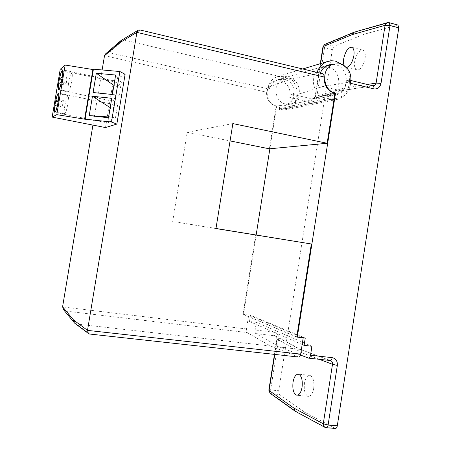 <?xml version="1.0" encoding="UTF-8"?>
<svg xmlns="http://www.w3.org/2000/svg" width="451" height="451" viewBox="0 0 451 451"><rect width="100%" height="100%" fill="white"/><g stroke="black" fill="none" stroke-linecap="round" stroke-linejoin="round"><path stroke-width="0.34" stroke-dasharray="2.25 1.69" d="M285.68 104.018C273.802 102.056 272.342 81.637 283.888 78.525L289.767 78.277C302.035 80.504 302.739 101.65 290.641 103.967L285.68 104.018M330.025 99.412L279.473 109.779L280.195 105.213L276.694 105.974C265.07 104.068 263.638 84.174 274.93 81.129L280.691 80.881C288.11 83.627 291.16 89.157 289.835 97.461L310.423 102.106L312.222 98.854L291.577 94.158L293.934 93.402L298.094 94.349L322.753 86.536L350.867 81.862C349.807 91.136 345.257 96.982 337.23 99.412L330.025 99.412L330.848 94.186L336.328 94.152C342.332 92.229 345.629 87.759 346.227 80.752L350.867 81.862M313.721 388.322C314.386 380.948 313.062 376.619 309.752 375.339C307.193 375.48 305.423 378.147 304.436 383.327C303.743 390.656 305.073 394.991 308.422 396.328C310.953 396.187 312.718 393.52 313.721 388.322M365.079 58.574C365.671 53.776 364.887 50.94 362.734 50.084C359.041 50.32 356.363 54.131 354.695 61.505C354.097 66.303 354.881 69.133 357.057 70.012C360.704 69.809 363.376 65.993 365.079 58.574M323.903 95.697C310.97 93.475 309.403 70.835 321.98 67.453L328.384 67.205C341.723 69.747 342.461 93.143 329.303 95.663L323.903 95.697M334.309 93.43L330.848 94.186M255.785 333.582L274.839 335.837L300.033 349.384L279.783 347.09L255.785 333.582C255.114 333.018 254.888 331.823 255.114 329.991L256.326 322.33L249.488 321.484L250.48 315.266L243.506 314.386L256.151 234.971M276.694 105.974L269.878 148.779M320.61 63.585L315.429 96.475L315.097 96.655L316.715 97.388L324.551 47.654L332.325 49.61L278.695 390.724L270.617 389.963L278.65 338.972L276.886 339.017L277.168 339.225L274.772 354.407M300.462 355.033L279.783 347.09M296.775 336.903L243.506 314.386M350.517 83.305C350.839 81.592 350.557 80.566 349.677 80.233L372.616 85.803L340.539 90.702L322.753 86.536M346.227 80.752L349.333 80.222M363.839 34.321L355.591 32.156L388.672 22.685L397.427 25.059L363.839 34.321L334.185 46.211L326.389 44.232L355.591 32.156L354.328 32.145M397.427 25.059L397.945 25.047M335.465 428.45L304.882 412.315L279.445 394.495L278.695 390.724M332.325 49.61L334.185 46.211M344.203 65.637L346.295 67.346M304.882 412.315L296.273 411.583L271.339 393.746L279.445 394.495M291.577 94.158L289.835 97.461M341.914 90.645L313.524 98.797L315.429 96.475L343.887 88.176L341.914 90.645L340.539 90.702L312.222 98.854L313.524 98.797L315.097 96.655L320.289 63.687M295.326 411.312L326.287 427.723M330.188 360.507L300.687 349.548L302.458 352.986L277.168 339.225L275.781 336.147L301.031 349.711M293.934 93.402C293.415 99.53 290.467 103.454 285.1 105.162L280.195 105.213M298.094 94.349C297.153 102.462 293.094 107.597 285.911 109.751L279.473 109.779M311.923 346.261L256.326 322.33M302.17 344.513L249.488 321.484M305.254 338.07L250.48 315.266M302.745 68.975L277.309 76.647C272.489 78.451 269.292 82.026 267.725 87.364L291.137 79.139L316.653 73.739L317.047 72.408M277.309 76.647L284.902 76.287C300.473 79.134 301.229 105.923 285.849 108.708L279.276 108.629L329.551 98.149L330.098 94.665L334.924 93.616M342.856 64.854C354.26 73.941 350.399 95.747 336.897 98.267L329.551 98.149M267.725 87.364L270.566 88.013C271.908 83.796 274.507 80.988 278.363 79.59L284.418 79.325C297.023 81.608 297.733 103.285 285.303 105.647L279.761 105.585L279.276 108.629M332.804 64.307L335.347 64.656C349.424 67.362 350.179 92.128 336.294 94.766L330.098 94.665M296.747 337.055L243.038 314.324L255.683 234.892M269.394 148.824L276.153 106.363L279.761 105.585M92.923 125.09L102.135 69.956M291.137 79.139L123.76 39.97L121.567 40.19M105.94 53.562L108.945 52.637L123.76 39.97L140.329 30.104L139.776 29.89M75.12 323.519L76.54 324.01L65.835 311.111L63.653 309.837M89.619 334.033L76.54 324.01L270.572 346.041L247.12 332.556L246.477 328.954L248.693 315.04L243.038 314.324M276.153 106.363C269.845 104.136 266.626 99.417 266.49 92.196C266.755 90.375 267.319 89.259 268.182 88.841L108.945 52.637M140.329 30.104L323.17 73.874M316.653 73.739L319.832 74.5L320.272 73.18M322.865 73.874L319.832 74.5M270.566 88.013L268.182 88.841M298.765 357.051L270.572 346.041M215.978 228.471L172.677 221.464L187.199 132.318L230.072 140.926M215.961 228.561L172.677 221.464M232.863 123.591L187.199 132.318M303.213 337.827L248.693 315.04M109.892 109.542L110.833 108.037L113.415 108.809C113.551 106.024 113.302 104.519 112.671 104.294C111.842 104.328 110.912 106.086 109.886 109.587M108.916 113.787L108.792 114.503C108.02 119.639 108.11 122.525 109.057 123.168C109.943 123.123 110.923 121.156 112.011 117.266L115.462 118.01L117.581 105.224L113.415 108.809M113.596 87.263L114.537 85.791L117.113 86.581C117.237 83.925 116.995 82.494 116.386 82.274C115.535 82.313 114.577 84.151 113.511 87.798M112.626 91.553L112.412 92.737C111.662 97.737 111.747 100.545 112.665 101.159C113.567 101.109 114.582 99.057 115.71 95.02L119.233 95.296L121.347 82.539L117.113 86.581M105.506 127.56L113.297 80.752L60.22 69.285M113.297 80.752L125.107 74.274M114.537 85.791L113.911 85.363M121.347 82.539L115.636 75.018M119.233 95.296L112.395 94.484M115.71 95.02L93.086 92.528M113.049 94.738L112.682 92.759M110.833 108.037L110.207 107.637M117.581 105.224L111.763 98.273M115.462 118.01L108.522 117.779M112.011 117.266L108.657 116.961M109.345 117.006L108.973 115.05M68.558 83.412C67.802 88.255 67.735 90.95 68.366 91.491C69.392 90.922 70.497 87.494 71.67 81.219C72.431 76.354 72.493 73.665 71.867 73.147C70.824 73.761 69.719 77.183 68.558 83.412M62.339 76.732L67.16 77.758L66.799 80.182L66.331 82.691L61.499 81.67M61.922 79.461L64.251 79.951L63.439 84.782L58.647 83.773M67.16 77.758L64.251 79.951M63.439 84.782L66.331 82.691M64.831 105.579C64.053 110.551 63.986 113.325 64.634 113.894C65.637 113.359 66.714 110.021 67.859 103.877C68.637 98.882 68.704 96.114 68.056 95.567C67.036 96.142 65.964 99.479 64.831 105.579M58.506 99.462L63.337 100.449L62.977 102.884L62.509 105.393L57.666 104.412M58.173 101.689L60.507 102.163L59.69 107L54.887 106.036M63.337 100.449L60.507 102.163M59.69 107L62.509 105.393M274.467 354.373L276.886 339.017C276.784 337.151 276.412 336.192 275.781 336.147L274.839 335.837C274.135 335.273 273.887 334.084 274.101 332.263L255.114 329.991M316.715 97.388C315.813 100.877 313.71 102.45 310.423 102.106M274.101 332.263C277.354 333.058 278.87 335.29 278.65 338.972M330.307 360.512L308.394 358.083M343.887 88.176L367.368 84.472M319.212 359.3L302.458 352.986M335.087 428.337L324.782 427.255M324.957 44.305L326.389 44.232L324.551 47.654L322.955 46.797M389.179 22.674L387.161 22.719M341.582 90.73L372.966 85.814M268.83 390.143L270.617 389.963L271.339 393.746L270.2 393.345M104.525 55.642L266.49 92.196M246.477 328.954L62.571 306.917M65.835 311.111L247.12 332.556M298.562 357L89.991 334.044M283.888 78.525L274.93 81.129M309.752 375.339L298.263 374.161M362.734 50.084L351.617 47.242M325.521 66.421L321.98 67.453M336.328 94.152L329.303 95.663M357.057 70.012L345.968 67.289M308.422 396.328L296.865 395.251M351.002 80.549L349.677 80.233M300.687 349.548L330.594 360.597M290.641 103.967L285.1 105.162M337.23 99.412L285.911 109.751M336.897 98.267L285.849 108.708M336.294 94.766L285.303 105.647M328.57 64.916L278.363 79.59M112.671 104.294L58.455 93.115M116.386 82.274L62.289 70.604M112.665 101.159L58.63 89.946M109.057 123.168L54.87 112.434M68.366 91.491L59.104 89.563M71.867 73.147L62.588 71.151M64.634 113.894L55.343 112.051M68.056 95.567L58.76 93.656"/><path stroke-width="0.68" d="M302.08 387.2C302.762 379.787 301.493 375.441 298.263 374.161C295.766 374.313 294.024 376.997 293.032 382.206C292.321 389.568 293.595 393.92 296.865 395.251C299.334 395.104 301.076 392.421 302.08 387.2M346.295 67.346C349.773 66.72 352.293 62.852 353.866 55.755C354.469 50.929 353.719 48.094 351.617 47.242C348.003 47.513 345.365 51.352 343.701 58.765C343.273 61.657 343.442 63.952 344.203 65.637M367.368 84.472L376.111 83.097L385.075 25.318L389.991 25.476L389.179 22.674L397.945 25.047L398.78 27.849L389.991 25.476L381.016 83.412L376.111 83.097L374.944 85.273L372.966 85.814C373.778 86.13 374.082 87.15 373.873 88.875L350.517 83.305C352.039 73.603 348.578 67.12 340.139 63.839L333.577 64.081C320.695 67.543 322.29 90.865 335.538 93.165L334.309 93.43M269.878 148.779L256.151 234.971M300.462 355.033L308.597 358.133C309.516 358.083 310.158 357.119 310.519 355.236L311.923 346.261L304.115 345.359L305.254 338.07L296.775 336.903M398.78 27.849L337.292 425.806C336.965 427.525 336.356 428.405 335.465 428.45L326.287 427.723C327.167 427.678 327.77 426.787 328.097 425.067L337.292 425.806M335.538 93.165L297.288 337.123M354.328 32.145L352.27 34.592L323.305 46.498L320.61 63.585M274.772 354.407L269.089 390.465L293.843 408.048L295.326 411.312M293.843 408.048L323.271 423.782L332.494 364.307L337.337 365.417C337.59 361.116 335.871 358.528 332.173 357.649C331.806 359.509 331.147 360.462 330.188 360.507L330.307 360.512M304.115 345.359L302.17 344.513M317.047 72.408C319.009 66.985 322.459 63.365 327.398 61.539L331.609 60.75L335.285 61.048L342.856 64.854M63.653 309.837L62.588 306.798L73.575 320.007L87.505 330.38L300.659 354.136L303.213 337.827L296.747 337.055L311.342 243.985L215.961 228.561L232.863 123.591L327.138 143.266L334.924 93.616C327.736 90.972 324.077 85.419 323.931 76.963L136.901 32.359L119.724 42.676L104.502 55.749L105.94 53.562M215.978 228.471L311.342 243.985M327.138 143.266L269.394 148.824L230.072 140.926M87.528 330.245L136.879 32.489M62.588 306.798L92.923 125.09M102.135 69.956L104.502 55.749M121.567 40.19L120.614 40.878L119.724 42.676M323.931 76.963C324.049 75.176 323.795 74.144 323.17 73.874L139.776 29.89L138.051 30.279L136.901 32.359M73.575 320.007L74.099 322.538L75.12 323.519M87.505 330.38L88.373 333.458L89.619 334.033L298.765 357.051C299.661 357 300.293 356.025 300.659 354.136M320.272 73.18C321.952 69.042 324.714 66.291 328.57 64.916L332.804 64.307M109.886 109.587L108.916 113.787M58.145 101.847C58.974 96.582 59.075 93.673 58.455 93.115C57.457 93.735 56.364 97.258 55.18 103.685C54.351 108.928 54.25 111.842 54.87 112.434C55.851 111.854 56.944 108.325 58.145 101.847M108.973 115.05L109.057 112.169L109.892 109.542M113.511 87.798L112.626 91.553M61.984 79.088C62.79 73.964 62.892 71.134 62.289 70.604C61.268 71.264 60.146 74.883 58.929 81.451C58.123 86.553 58.021 89.383 58.63 89.946C59.633 89.326 60.75 85.713 61.984 79.088M112.682 92.759L112.773 89.867L113.596 87.263M105.506 127.56L52.153 117.097L60.22 69.285L65.164 65.04L92.9 69.533L93.413 69.178L119.876 71.534L125.107 74.274L116.843 124.081L105.506 127.56M52.153 117.097L56.798 114.655L84.591 119.16L111.487 122.012L119.876 71.534M111.487 122.012L116.843 124.081M111.763 98.273L92.461 96.277L89.23 115.586L108.522 117.779L111.763 98.273M115.636 75.018L96.311 73.259L93.086 92.528L112.395 94.484L115.636 75.018M85.087 118.963L93.413 69.178M84.591 119.16L92.9 69.533M56.798 114.655L65.164 65.04M113.911 85.363L96.311 73.259M110.207 107.637L92.461 96.277M108.657 116.961L89.23 115.586M61.437 81.659L58.647 83.773C58.213 87.291 58.235 89.197 58.715 89.484C59.447 89.23 60.361 86.62 61.437 81.659L61.499 81.67M62.339 76.732L59.459 78.936L61.922 79.461M62.272 76.715C62.695 73.22 62.672 71.337 62.199 71.066C61.449 71.354 60.535 73.981 59.459 78.936M57.604 104.401L54.887 106.036C54.441 109.689 54.464 111.668 54.954 111.972C55.67 111.735 56.555 109.215 57.604 104.401L57.666 104.412M58.506 99.462L55.704 101.187L58.173 101.689M58.438 99.451C58.878 95.815 58.855 93.859 58.365 93.571C57.632 93.842 56.747 96.379 55.704 101.187M310.519 355.236L332.173 357.649M337.337 365.417L328.097 425.067L323.271 423.782L323.53 425.829L324.782 427.255L295.208 411.25M373.873 88.875C377.605 89.298 379.984 87.477 381.016 83.412M354.176 32.19L387.161 22.719L385.075 25.318L352.27 34.592M330.594 360.597L330.662 360.62C332.105 361.364 332.714 362.593 332.494 364.307L319.212 359.3M353.905 32.292L324.805 44.367L322.961 46.757L324.957 44.305M320.289 63.687L322.955 46.797M270.2 393.345L268.824 390.177L270.076 393.255L294.926 411.064M268.83 390.143L274.467 354.373M333.577 64.081L325.521 66.421M308.597 358.133L330.188 360.507M389.179 22.674L387.161 22.719M372.966 85.814L351.002 80.549M324.782 427.255L326.287 427.723M327.398 61.539L302.745 68.975M105.433 54.002L120.614 40.878M121.015 40.522L138.051 30.279M74.099 322.538L63.196 309.285M88.373 333.458L74.646 323.164M59.104 89.563L58.715 89.484M62.588 71.151L62.199 71.066M55.343 112.051L54.954 111.972M58.76 93.656L58.365 93.571"/></g></svg>

